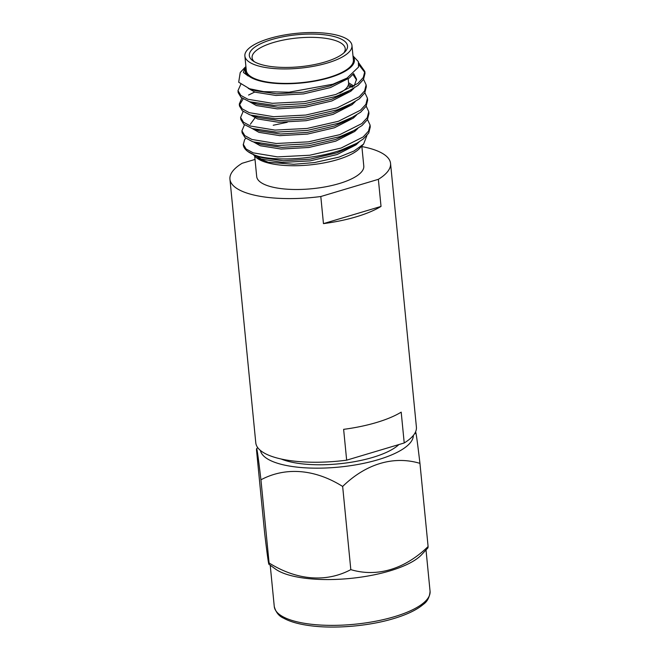 <?xml version="1.0" encoding="UTF-8"?>
<svg xmlns="http://www.w3.org/2000/svg" width="660" height="660" viewBox="0 0 660 660"><rect width="100%" height="100%" fill="white"/><g stroke="black" fill="none" stroke-linecap="round" stroke-linejoin="round"><path stroke-width="0.99" d="M398.912 444.551A66.792 21.739 174.4 0 1 372.793 457.388A66.792 21.739 174.4 0 1 281.127 458.997M361.878 146.578A80.693 26.26 174.4 0 1 390.555 163.432L416.402 427.078A80.693 26.26 174.4 0 1 404.217 442.967L401.197 412.145A80.693 26.26 174.4 0 1 376.555 422.491A80.693 26.26 174.4 0 1 343.629 429.346L346.657 460.168A80.693 26.26 174.4 0 1 255.783 442.827L229.936 179.182A80.693 26.26 174.4 0 1 242.121 163.284L255.016 159.431M323.458 223.624A80.693 26.26 -5.6 0 0 356.383 216.769A80.693 26.26 -5.6 0 0 381.026 206.423L378.361 179.322L320.801 196.523L323.458 223.624L381.026 206.423M320.801 196.523A80.693 26.26 174.4 0 1 229.936 179.182M390.555 163.432A80.693 26.26 174.4 0 1 378.361 179.322M404.217 442.967L346.657 460.168M361.82 146L363.792 166.056A53.806 17.506 174.4 0 1 339.232 183.554A53.806 17.506 174.4 0 1 285.334 189.057A53.806 17.506 174.4 0 1 256.699 176.558L254.71 156.313M366.919 135.548L363.594 144.094L359.716 148.277A54.829 17.845 174.4 0 1 337.425 159.67A54.829 17.845 174.4 0 1 257.243 158.326L256.352 157.674M363.594 144.094L353.925 151.049L339.025 157.113L314.498 162.566L293.725 164.274L268.323 162.269L256.146 157.534L253.531 154.828M247.871 151.519L255.296 155.463L258.819 156.436A64.053 20.84 -5.6 0 1 247.871 151.519A64.053 20.84 -5.6 0 1 243.284 144.763L244.596 139.697L245.809 138.237M248.201 76.024L245.041 70.834A55.085 17.927 -5.6 0 0 248.201 76.024L243.408 72.46L244.678 67.724L245.908 66.569M245.941 66.883A55.085 17.927 -5.6 0 0 245.041 70.834M345.106 79.126L330.322 85.882L303.394 92.21L276.573 93.811L255.791 90.799L252.995 89.743M353.488 73.706L349.462 77.888L330.487 87.574L303.559 93.901L275.921 95.469L255.007 92.161L248.168 88.283M358.776 62.915L364.815 71.462L365.005 73.425L363.47 79.489L358.075 85.363L344.685 93.538L331.633 99.281L304.705 105.608L277.885 107.209L257.103 104.197L249.612 101.747L241.048 97.408L238.169 92.623L237.979 90.659L240.768 84.381M353.867 88.308L350.774 91.278L331.798 100.972L304.87 107.291L277.233 108.867L256.319 105.559L249.521 101.714M363.561 79.332L366.127 84.851L366.316 86.815L364.782 92.887L359.387 98.761L346.005 106.936L332.945 112.678L306.017 119.006L279.197 120.599L258.415 117.595L249.48 114.642L242.36 110.797L239.481 106.012L239.291 104.057M355.179 101.706L352.093 104.676L333.11 114.361L306.182 120.689L278.545 122.265L257.631 118.957L250.833 115.112M364.873 92.73L367.438 98.249L367.637 100.213L366.094 106.285L360.698 112.159L347.317 120.326L334.265 126.068L307.329 132.396L280.508 133.996L259.735 130.985L252.236 128.535L243.68 124.195L240.793 119.41L240.603 117.447L243.16 111.424M356.499 115.104L353.405 118.074L334.43 127.76L307.494 134.087L279.856 135.655L258.951 132.346L252.145 128.502M250.363 124.245L255.007 117.876M366.185 106.128L368.75 111.647L368.948 113.611L367.414 119.674L362.01 125.549L348.628 133.724L335.577 139.466L308.649 145.794L281.828 147.386L261.046 144.383L252.112 141.43L244.992 137.594L242.104 132.808L241.915 130.845L244.472 124.823M357.811 128.494L354.717 131.464L335.742 141.149L308.814 147.477L281.176 149.053L260.263 145.744L253.465 141.9M353.636 73.582L356.557 79.167L354.189 86.023M352.927 74.465L356.59 80.017M348.571 82.772L354.024 86.13M348.496 84.348L352.894 86.823M367.504 119.518L370.07 125.037L370.26 127L368.725 133.072L363.322 138.946L356.812 143.261L349.94 147.122L336.889 152.856L309.961 159.184L283.14 160.784L262.358 157.781L259.05 156.494M359.123 141.892L356.029 144.862L337.054 154.547L310.126 160.875L282.488 162.442L261.575 159.142L254.768 155.29M348.191 78.87L348.579 82.83A46.786 15.221 174.4 0 1 339.751 93.06M343.843 52.924A46.786 15.221 -5.6 0 0 345.221 48.592A46.786 15.221 -5.6 0 0 320.314 37.727A46.786 15.221 -5.6 0 0 273.446 42.512A46.786 15.221 -5.6 0 0 252.095 57.725A46.786 15.221 -5.6 0 0 254.29 61.702M271.829 39.517A49.343 16.055 174.4 0 1 328.515 35.368A49.343 16.055 174.4 0 1 345.073 51.727A49.343 16.055 174.4 0 1 325.017 61.982A49.343 16.055 174.4 0 1 252.854 60.769A49.343 16.055 174.4 0 1 271.829 39.517M327.418 62.997A53.806 17.506 174.4 0 1 273.512 68.5A53.806 17.506 174.4 0 1 244.876 56.001A53.806 17.506 174.4 0 1 269.428 38.503A53.806 17.506 174.4 0 1 323.334 33A53.806 17.506 174.4 0 1 351.97 45.499A53.806 17.506 174.4 0 1 327.418 62.997M351.97 45.499L353.389 59.969A53.806 17.506 174.4 0 1 328.837 77.459A53.806 17.506 174.4 0 1 274.931 82.962A53.806 17.506 174.4 0 1 246.296 70.463L244.876 56.001M245.957 67.048A54.829 17.845 -5.6 0 0 269.907 82.822A54.829 17.845 -5.6 0 0 329.389 77.698A54.829 17.845 -5.6 0 0 353.05 56.546M244.678 67.724L240.224 72.534L238.689 82.219L249.505 88.745L263.678 91.649L289.039 92.21L332.904 84.208L347.077 78.07L358.537 67.056L358.347 61.611L352.993 55.91M364.815 71.462L363.28 77.525L357.877 83.407L335.8 94.487L304.466 101.665L272.308 103.306L247.978 99.281L240.859 95.444L237.979 90.659M351.557 89.677L335.989 96.451L304.656 103.628L273.735 105.319L249.612 101.747M366.127 84.851L364.592 90.923L359.197 96.797L337.111 107.877L305.778 115.055L273.62 116.704L249.29 112.678L242.171 108.842L239.291 104.049L241.84 98.026M352.869 103.075L337.301 109.84L305.968 117.018L275.047 118.709L250.924 115.137M239.473 105.022L243.144 98.893M248.548 95.056L254.694 92.053M367.438 98.249L365.904 104.321L360.508 110.195L338.423 121.275L307.09 128.452L274.939 130.094L250.602 126.068L243.482 122.232L240.603 117.447M354.181 116.465L338.613 123.238L307.288 130.416L276.358 132.107L252.236 128.535M368.75 111.647L367.216 117.711L361.82 123.585L339.735 134.673L308.401 141.85L276.251 143.492L251.914 139.466L244.794 135.63L241.915 130.845M355.501 129.863L339.933 136.636L308.599 143.806L277.678 145.505L253.547 141.925M358.949 64.862L364.848 72.443M347.968 85.882L352.258 87.203M370.07 125.037L368.527 131.109L363.132 136.983L341.047 148.063L309.721 155.24L277.563 156.89L253.234 152.856L246.114 149.02L243.226 144.235M356.812 143.261L341.245 150.026C315.472 159.019 279.172 161.362 258.819 156.436M273.224 125.251L287.224 122.29M415.519 433.612C415.486 428.191 416.963 438.108 419.95 463.361C393.673 455.499 365.912 463.798 342.655 486.453C315.241 469.219 285.796 466.554 260.939 479.803C257.977 454.707 256.501 444.799 256.509 450.062L256.633 448.759L257.705 447.604M413.341 435.452A76.865 25.014 174.4 0 1 358.429 464.376A76.865 25.014 174.4 0 1 272.44 461.406A76.865 25.014 174.4 0 1 260.42 450.442M421.674 554.639A78.276 25.468 174.4 0 1 389.854 570.908A78.276 25.468 174.4 0 1 282.134 572.674A78.276 25.468 174.4 0 1 275.393 568.986L268.917 564.284L269.09 562.98C296.513 580.206 325.957 582.871 350.815 569.63C377.05 577.483 404.819 569.209 428.101 546.529L427.977 547.833L421.674 554.639M350.815 569.63L342.655 486.453M256.509 450.062L264.66 533.239C267.622 558.327 269.099 568.243 269.09 562.98L260.939 479.803M428.101 546.529L419.95 463.361M394.35 616.712A78.276 25.468 174.4 0 1 315.934 624.723A78.276 25.468 174.4 0 1 274.271 606.54C275.855 612.307 278.965 616.184 283.61 618.172C290.136 621.803 299.335 624.36 311.19 625.837C335.676 628.972 369.262 626.018 393.698 618.585C406.939 614.6 416.757 609.898 423.167 604.486C427.334 601.639 429.635 597.226 430.064 591.261A78.276 25.468 174.4 0 1 394.35 616.712M347.077 78.061L343.373 80.141M249.505 88.745L255.791 90.799M255.296 155.463L262.358 157.781M270.221 565.224L274.271 606.54M426.013 549.953L430.064 591.261"/></g></svg>
